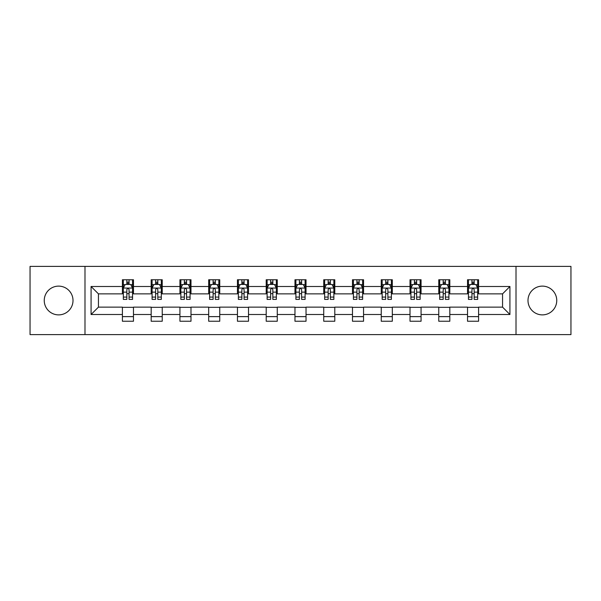 <?xml version="1.0" encoding="UTF-8"?>
<svg xmlns="http://www.w3.org/2000/svg" width="601" height="601" viewBox="0 0 601 601"><rect width="100%" height="100%" fill="white"/><g stroke="black" fill="none" stroke-linecap="round" stroke-linejoin="round"><path stroke-width="0.9" d="M542.372 286.121A14.379 14.379 0 0 0 527.994 300.5A14.379 14.379 0 0 0 542.372 314.879A14.379 14.379 0 0 0 556.751 300.5A14.379 14.379 0 0 0 542.372 286.121M58.628 286.121A14.379 14.379 0 0 0 44.249 300.5A14.379 14.379 0 0 0 58.628 314.879A14.379 14.379 0 0 0 73.006 300.5A14.379 14.379 0 0 0 58.628 286.121M516.011 334.607L570.95 334.607L570.95 266.393L516.011 266.393L516.011 334.607L84.989 334.607L84.989 266.393L30.05 266.393L30.05 334.607L84.989 334.607M516.011 266.393L84.989 266.393M478.591 286.489L478.591 279.758L467.525 279.758L467.525 286.489L449.826 286.489L449.826 279.758L438.768 279.758L438.768 286.489L421.068 286.489L421.068 279.758L410.01 279.758L410.01 286.489L392.31 286.489L392.31 279.758L381.244 279.758L381.244 286.489L363.552 286.489L363.552 279.758L352.486 279.758L352.486 286.489L334.787 286.489L334.787 279.758L323.729 279.758L323.729 286.489L306.029 286.489L306.029 279.758L294.971 279.758L294.971 286.489L277.271 286.489L277.271 279.758L266.213 279.758L266.213 286.489L248.513 286.489L248.513 279.758L237.448 279.758L237.448 286.489L219.756 286.489L219.756 279.758L208.69 279.758L208.69 286.489L190.99 286.489L190.99 279.758L179.932 279.758L179.932 286.489L162.232 286.489L162.232 279.758L151.174 279.758L151.174 286.489L133.475 286.489L133.475 279.758L122.409 279.758L122.409 286.489L91.074 286.489L91.074 314.511L98.444 307.134L122.409 307.134L122.409 321.242L133.475 321.242L133.475 307.134L151.174 307.134L151.174 321.242L162.232 321.242L162.232 307.134L179.932 307.134L179.932 321.242L190.99 321.242L190.99 307.134L208.69 307.134L208.69 321.242L219.756 321.242L219.756 307.134L237.448 307.134L237.448 321.242L248.513 321.242L248.513 307.134L266.213 307.134L266.213 321.242L277.271 321.242L277.271 307.134L294.971 307.134L294.971 321.242L306.029 321.242L306.029 307.134L323.729 307.134L323.729 321.242L334.787 321.242L334.787 307.134L352.486 307.134L352.486 321.242L363.552 321.242L363.552 307.134L381.244 307.134L381.244 321.242L392.31 321.242L392.31 307.134L410.01 307.134L410.01 321.242L421.068 321.242L421.068 307.134L438.768 307.134L438.768 321.242L449.826 321.242L449.826 307.134L467.525 307.134L467.525 321.242L478.591 321.242L478.591 307.134L502.556 307.134L502.556 293.866L478.591 293.866L478.591 286.489L509.926 286.489L509.926 314.511L478.591 314.511M467.525 314.511L449.826 314.511M438.768 314.511L421.068 314.511M410.01 314.511L392.31 314.511M381.244 314.511L363.552 314.511M352.486 314.511L334.787 314.511M323.729 314.511L306.029 314.511M294.971 314.511L277.271 314.511M266.213 314.511L248.513 314.511M237.448 314.511L219.756 314.511M208.69 314.511L190.99 314.511M179.932 314.511L162.232 314.511M151.174 314.511L133.475 314.511M122.409 314.511L91.074 314.511M467.525 286.489L467.525 293.866L449.826 293.866L449.826 286.489M438.768 286.489L438.768 293.866L421.068 293.866L421.068 286.489M410.01 286.489L410.01 293.866L392.31 293.866L392.31 286.489M381.244 286.489L381.244 293.866L363.552 293.866L363.552 286.489M352.486 286.489L352.486 293.866L334.787 293.866L334.787 286.489M323.729 286.489L323.729 293.866L306.029 293.866L306.029 286.489M294.971 286.489L294.971 293.866L277.271 293.866L277.271 286.489M266.213 286.489L266.213 293.866L248.513 293.866L248.513 286.489M237.448 286.489L237.448 293.866L219.756 293.866L219.756 286.489M208.69 286.489L208.69 293.866L190.99 293.866L190.99 286.489M179.932 286.489L179.932 293.866L162.232 293.866L162.232 286.489M151.174 286.489L151.174 293.866L133.475 293.866L133.475 286.489M122.409 286.489L122.409 293.866L98.444 293.866L91.074 286.489M98.444 293.866L98.444 307.134M509.926 314.511L502.556 307.134M502.556 293.866L509.926 286.489M122.409 284.371L123.333 284.371M126.834 284.371L129.05 284.371M132.551 284.371L133.475 284.371M122.409 293.679L123.333 293.679M126.834 293.679L129.05 293.679M132.551 293.679L133.475 293.679M122.409 307.321L133.475 307.321M122.409 316.629L133.475 316.629M151.174 307.321L162.232 307.321M151.174 316.629L162.232 316.629M151.174 284.371L152.091 284.371M155.599 284.371L157.808 284.371M161.308 284.371L162.232 284.371M151.174 293.679L152.091 293.679M155.599 293.679L157.808 293.679M161.308 293.679L162.232 293.679M179.932 307.321L190.99 307.321M179.932 316.629L190.99 316.629M179.932 284.371L180.856 284.371M184.357 284.371L186.565 284.371M190.074 284.371L190.99 284.371M179.932 293.679L180.856 293.679M184.357 293.679L186.565 293.679M190.074 293.679L190.99 293.679M208.69 307.321L219.756 307.321M208.69 316.629L219.756 316.629M208.69 284.371L209.614 284.371M213.115 284.371L215.331 284.371M218.832 284.371L219.756 284.371M208.69 293.679L209.614 293.679M213.115 293.679L215.331 293.679M218.832 293.679L219.756 293.679M237.448 307.321L248.513 307.321M237.448 316.629L248.513 316.629M237.448 284.371L238.372 284.371M241.872 284.371L244.089 284.371M247.589 284.371L248.513 284.371M237.448 293.679L238.372 293.679M241.872 293.679L244.089 293.679M247.589 293.679L248.513 293.679M266.213 307.321L277.271 307.321M266.213 316.629L277.271 316.629M266.213 284.371L267.129 284.371M270.638 284.371L272.846 284.371M276.347 284.371L277.271 284.371M266.213 293.679L267.129 293.679M270.638 293.679L272.846 293.679M276.347 293.679L277.271 293.679M294.971 307.321L306.029 307.321M294.971 316.629L306.029 316.629M294.971 284.371L295.895 284.371M299.396 284.371L301.604 284.371M305.105 284.371L306.029 284.371M294.971 293.679L295.895 293.679M299.396 293.679L301.604 293.679M305.105 293.679L306.029 293.679M323.729 307.321L334.787 307.321M323.729 316.629L334.787 316.629M323.729 284.371L324.653 284.371M328.154 284.371L330.362 284.371M333.871 284.371L334.787 284.371M323.729 293.679L324.653 293.679M328.154 293.679L330.362 293.679M333.871 293.679L334.787 293.679M352.486 307.321L363.552 307.321M352.486 316.629L363.552 316.629M352.486 284.371L353.411 284.371M356.911 284.371L359.128 284.371M362.628 284.371L363.552 284.371M352.486 293.679L353.411 293.679M356.911 293.679L359.128 293.679M362.628 293.679L363.552 293.679M381.244 307.321L392.31 307.321M381.244 316.629L392.31 316.629M381.244 284.371L382.168 284.371M385.669 284.371L387.885 284.371M391.386 284.371L392.31 284.371M381.244 293.679L382.168 293.679M385.669 293.679L387.885 293.679M391.386 293.679L392.31 293.679M410.01 307.321L421.068 307.321M410.01 316.629L421.068 316.629M410.01 284.371L410.926 284.371M414.435 284.371L416.643 284.371M420.144 284.371L421.068 284.371M410.01 293.679L410.926 293.679M414.435 293.679L416.643 293.679M420.144 293.679L421.068 293.679M438.768 307.321L449.826 307.321M438.768 316.629L449.826 316.629M438.768 284.371L439.692 284.371M443.192 284.371L445.401 284.371M448.909 284.371L449.826 284.371M438.768 293.679L439.692 293.679M443.192 293.679L445.401 293.679M448.909 293.679L449.826 293.679M467.525 307.321L478.591 307.321M467.525 316.629L478.591 316.629M467.525 284.371L468.449 284.371M471.95 284.371L474.166 284.371M477.667 284.371L478.591 284.371M467.525 293.679L468.449 293.679M471.95 293.679L474.166 293.679M477.667 293.679L478.591 293.679M129.05 282.154L126.834 282.154M132.551 297.082L129.05 297.082L129.05 299.396L132.551 299.396L132.551 288.149L130.71 284.461L125.181 284.461L123.333 288.149L123.333 299.396L126.834 299.396L126.834 297.082L123.333 297.082M123.333 288.149L123.333 279.758M132.551 288.149L132.551 279.758M126.834 284.461L126.834 279.758M129.05 279.758L129.05 284.461M129.05 297.082L129.05 289.532C128.314 288.112 127.577 288.112 126.834 289.532L126.834 297.082M157.808 282.154L155.599 282.154M161.308 297.082L157.808 297.082L157.808 299.396L161.308 299.396L161.308 288.149L159.468 284.461L153.939 284.461L152.091 288.149L152.091 299.396L155.599 299.396L155.599 297.082L152.091 297.082M152.091 288.149L152.091 279.758M161.308 288.149L161.308 279.758M155.599 284.461L155.599 279.758M157.808 279.758L157.808 284.461M157.808 297.082L157.808 289.532C157.071 288.112 156.335 288.112 155.599 289.532L155.599 297.082M186.565 282.154L184.357 282.154M190.074 297.082L186.565 297.082L186.565 299.396L190.074 299.396L190.074 288.149L188.226 284.461L182.696 284.461L180.856 288.149L180.856 299.396L184.357 299.396L184.357 297.082L180.856 297.082M180.856 288.149L180.856 279.758M190.074 288.149L190.074 279.758M184.357 284.461L184.357 279.758M186.565 279.758L186.565 284.461M186.565 297.082L186.565 289.532C185.829 288.112 185.093 288.112 184.357 289.532L184.357 297.082M215.331 282.154L213.115 282.154M218.832 297.082L215.331 297.082L215.331 299.396L218.832 299.396L218.832 288.149L216.984 284.461L211.454 284.461L209.614 288.149L209.614 299.396L213.115 299.396L213.115 297.082L209.614 297.082M209.614 288.149L209.614 279.758M218.832 288.149L218.832 279.758M213.115 284.461L213.115 279.758M215.331 279.758L215.331 284.461M215.331 297.082L215.331 289.532C214.595 288.112 213.851 288.112 213.115 289.532L213.115 297.082M244.089 282.154L241.872 282.154M247.589 297.082L244.089 297.082L244.089 299.396L247.589 299.396L247.589 288.149L245.749 284.461L240.212 284.461L238.372 288.149L238.372 299.396L241.872 299.396L241.872 297.082L238.372 297.082M238.372 288.149L238.372 279.758M247.589 288.149L247.589 279.758M241.872 284.461L241.872 279.758M244.089 279.758L244.089 284.461M244.089 297.082L244.089 289.532C243.352 288.112 242.616 288.112 241.872 289.532L241.872 297.082M272.846 282.154L270.638 282.154M276.347 297.082L272.846 297.082L272.846 299.396L276.347 299.396L276.347 288.149L274.507 284.461L268.978 284.461L267.129 288.149L267.129 299.396L270.638 299.396L270.638 297.082L267.129 297.082M267.129 288.149L267.129 279.758M276.347 288.149L276.347 279.758M270.638 284.461L270.638 279.758M272.846 279.758L272.846 284.461M272.846 297.082L272.846 289.532C272.11 288.112 271.374 288.112 270.638 289.532L270.638 297.082M301.604 282.154L299.396 282.154M305.105 297.082L301.604 297.082L301.604 299.396L305.105 299.396L305.105 288.149L303.265 284.461L297.735 284.461L295.895 288.149L295.895 299.396L299.396 299.396L299.396 297.082L295.895 297.082M295.895 288.149L295.895 279.758M305.105 288.149L305.105 279.758M299.396 284.461L299.396 279.758M301.604 279.758L301.604 284.461M301.604 297.082L301.604 289.532C300.868 288.112 300.132 288.112 299.396 289.532L299.396 297.082M330.362 282.154L328.154 282.154M333.871 297.082L330.362 297.082L330.362 299.396L333.871 299.396L333.871 288.149L332.022 284.461L326.493 284.461L324.653 288.149L324.653 299.396L328.154 299.396L328.154 297.082L324.653 297.082M324.653 288.149L324.653 279.758M333.871 288.149L333.871 279.758M328.154 284.461L328.154 279.758M330.362 279.758L330.362 284.461M330.362 297.082L330.362 289.532C329.626 288.112 328.89 288.112 328.154 289.532L328.154 297.082M359.128 282.154L356.911 282.154M362.628 297.082L359.128 297.082L359.128 299.396L362.628 299.396L362.628 288.149L360.788 284.461L355.251 284.461L353.411 288.149L353.411 299.396L356.911 299.396L356.911 297.082L353.411 297.082M353.411 288.149L353.411 279.758M362.628 288.149L362.628 279.758M356.911 284.461L356.911 279.758M359.128 279.758L359.128 284.461M359.128 297.082L359.128 289.532C358.391 288.112 357.648 288.112 356.911 289.532L356.911 297.082M387.885 282.154L385.669 282.154M391.386 297.082L387.885 297.082L387.885 299.396L391.386 299.396L391.386 288.149L389.546 284.461L384.016 284.461L382.168 288.149L382.168 299.396L385.669 299.396L385.669 297.082L382.168 297.082M382.168 288.149L382.168 279.758M391.386 288.149L391.386 279.758M385.669 284.461L385.669 279.758M387.885 279.758L387.885 284.461M387.885 297.082L387.885 289.532C387.149 288.112 386.413 288.112 385.669 289.532L385.669 297.082M416.643 282.154L414.435 282.154M420.144 297.082L416.643 297.082L416.643 299.396L420.144 299.396L420.144 288.149L418.304 284.461L412.774 284.461L410.926 288.149L410.926 299.396L414.435 299.396L414.435 297.082L410.926 297.082M410.926 288.149L410.926 279.758M420.144 288.149L420.144 279.758M414.435 284.461L414.435 279.758M416.643 279.758L416.643 284.461M416.643 297.082L416.643 289.532C415.907 288.112 415.171 288.112 414.435 289.532L414.435 297.082M445.401 282.154L443.192 282.154M448.909 297.082L445.401 297.082L445.401 299.396L448.909 299.396L448.909 288.149L447.061 284.461L441.532 284.461L439.692 288.149L439.692 299.396L443.192 299.396L443.192 297.082L439.692 297.082M439.692 288.149L439.692 279.758M448.909 288.149L448.909 279.758M443.192 284.461L443.192 279.758M445.401 279.758L445.401 284.461M445.401 297.082L445.401 289.532C444.665 288.112 443.929 288.112 443.192 289.532L443.192 297.082M474.166 282.154L471.95 282.154M477.667 297.082L474.166 297.082L474.166 299.396L477.667 299.396L477.667 288.149L475.819 284.461L470.29 284.461L468.449 288.149L468.449 299.396L471.95 299.396L471.95 297.082L468.449 297.082M468.449 288.149L468.449 279.758M477.667 288.149L477.667 279.758M471.95 284.461L471.95 279.758M474.166 279.758L474.166 284.461M474.166 297.082L474.166 289.532C473.43 288.112 472.687 288.112 471.95 289.532L471.95 297.082M132.505 288.059L123.378 288.059M123.333 284.679L125.068 284.679M130.815 284.679L132.551 284.679M126.834 292.139L123.333 292.139M132.551 292.139L129.05 292.139M129.05 283.326L126.834 283.326M161.263 288.059L152.143 288.059M152.091 284.679L153.826 284.679M159.581 284.679L161.308 284.679M155.599 292.139L152.091 292.139M161.308 292.139L157.808 292.139M157.808 283.326L155.599 283.326M190.021 288.059L180.901 288.059M180.856 284.679L182.584 284.679M188.338 284.679L190.074 284.679M184.357 292.139L180.856 292.139M190.074 292.139L186.565 292.139M186.565 283.326L184.357 283.326M218.787 288.059L209.659 288.059M209.614 284.679L211.349 284.679M217.096 284.679L218.832 284.679M213.115 292.139L209.614 292.139M218.832 292.139L215.331 292.139M215.331 283.326L213.115 283.326M247.544 288.059L238.417 288.059M238.372 284.679L240.107 284.679M245.854 284.679L247.589 284.679M241.872 292.139L238.372 292.139M247.589 292.139L244.089 292.139M244.089 283.326L241.872 283.326M276.302 288.059L267.175 288.059M267.129 284.679L268.865 284.679M274.619 284.679L276.347 284.679M270.638 292.139L267.129 292.139M276.347 292.139L272.846 292.139M272.846 283.326L270.638 283.326M305.06 288.059L295.94 288.059M295.895 284.679L297.623 284.679M303.377 284.679L305.105 284.679M299.396 292.139L295.895 292.139M305.105 292.139L301.604 292.139M301.604 283.326L299.396 283.326M333.825 288.059L324.698 288.059M324.653 284.679L326.381 284.679M332.135 284.679L333.871 284.679M328.154 292.139L324.653 292.139M333.871 292.139L330.362 292.139M330.362 283.326L328.154 283.326M362.583 288.059L353.456 288.059M353.411 284.679L355.146 284.679M360.893 284.679L362.628 284.679M356.911 292.139L353.411 292.139M362.628 292.139L359.128 292.139M359.128 283.326L356.911 283.326M391.341 288.059L382.213 288.059M382.168 284.679L383.904 284.679M389.651 284.679L391.386 284.679M385.669 292.139L382.168 292.139M391.386 292.139L387.885 292.139M387.885 283.326L385.669 283.326M420.099 288.059L410.979 288.059M410.926 284.679L412.662 284.679M418.416 284.679L420.144 284.679M414.435 292.139L410.926 292.139M420.144 292.139L416.643 292.139M416.643 283.326L414.435 283.326M448.857 288.059L439.737 288.059M439.692 284.679L441.419 284.679M447.174 284.679L448.909 284.679M443.192 292.139L439.692 292.139M448.909 292.139L445.401 292.139M445.401 283.326L443.192 283.326M477.622 288.059L468.495 288.059M468.449 284.679L470.185 284.679M475.932 284.679L477.667 284.679M471.95 292.139L468.449 292.139M477.667 292.139L474.166 292.139M474.166 283.326L471.95 283.326"/></g></svg>
